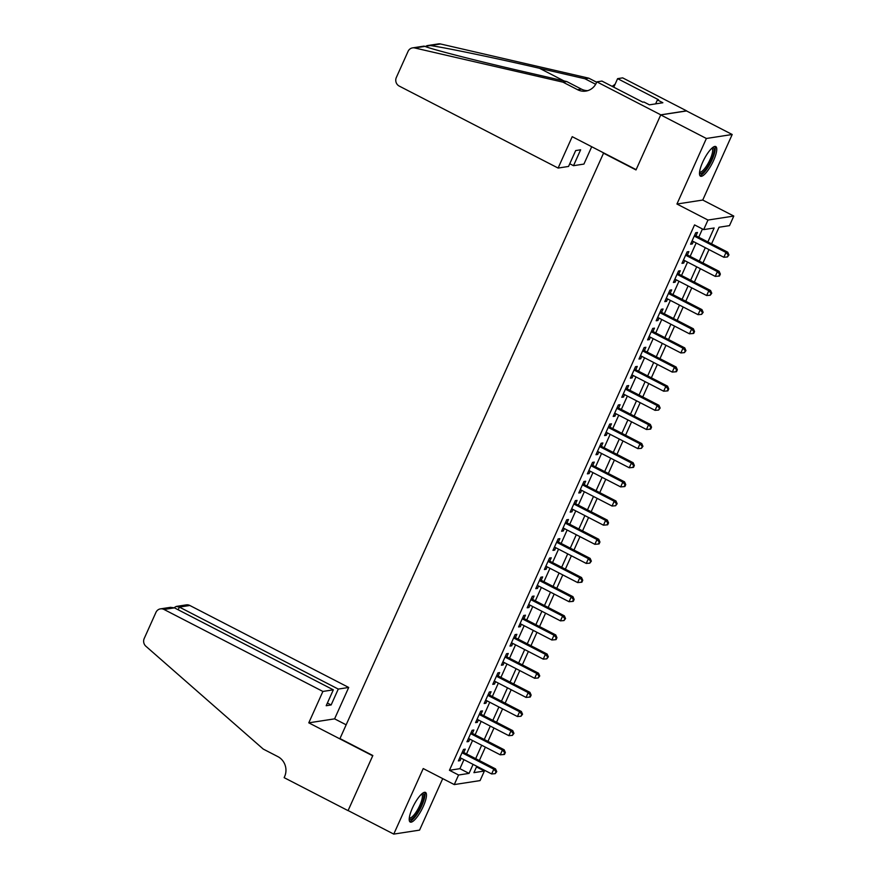 <?xml version="1.0" encoding="UTF-8"?>
<svg xmlns="http://www.w3.org/2000/svg" width="878" height="878" viewBox="0 0 878 878"><rect width="100%" height="100%" fill="white"/><g stroke="black" fill="none" stroke-linecap="round" stroke-linejoin="round"><path stroke-width="1.32" d="M423.295 806.388A16.66 4.533 117.3 0 0 425.49 792.428A16.66 4.533 117.3 0 0 412.408 808.067A16.66 4.533 117.3 0 0 410.213 822.038A16.66 4.533 117.3 0 0 423.295 806.388M713.562 160.531A16.66 4.533 117.3 0 0 715.757 146.56A16.66 4.533 117.3 0 0 702.674 162.21A16.66 4.533 117.3 0 0 700.479 176.171A16.66 4.533 117.3 0 0 713.562 160.531M476.48 766.944L484.382 771.027L480.079 780.597L454.266 784.581L458.568 775.011L469.039 773.397L473.088 764.376M603.658 152.904L339.962 738.563L372.832 755.519L348.105 810.548L393.761 834.1L419.574 830.116L442.721 778.621M603.131 152.981L636.001 169.937L660.728 114.919L686.541 110.946L732.197 134.499L706.384 138.483L676.938 204.025L707.975 220.049L733.788 216.065L729.497 225.635L719.027 227.248L711.564 243.854M676.938 204.025L702.751 200.041L732.197 134.499M702.751 200.041L733.788 216.065M660.728 114.919L706.384 138.483M463.76 752.501L465.274 749.154L463.529 749.428L458.371 760.908L460.105 760.633L461.191 758.241M472.364 733.36L473.868 730.013L472.123 730.287L466.964 741.767L468.709 741.504L469.785 739.1M480.968 714.231L482.472 710.884L480.727 711.147L475.569 722.627L477.314 722.364L478.389 719.96M489.562 695.091L491.076 691.743L489.331 692.018L484.162 703.497L485.907 703.223L486.994 700.831M498.166 675.95L499.67 672.603L497.925 672.877L492.767 684.357L494.512 684.094L495.587 681.69M506.771 656.821L508.274 653.473L506.529 653.737L501.371 665.217L503.116 664.953L504.191 662.55M515.364 637.68L516.868 634.333L515.123 634.607L509.964 646.087L511.709 645.813L512.796 643.42M523.968 618.551L525.472 615.193L523.727 615.467L518.569 626.947L520.314 626.683L521.389 624.28M532.573 599.411L534.076 596.063L532.331 596.327L527.173 607.806L528.907 607.543L529.994 605.14M541.166 580.27L542.67 576.923L540.925 577.197L535.767 588.677L537.512 588.403L538.587 586.01M549.771 561.141L551.274 557.782L549.529 558.057L544.371 569.537L546.116 569.273L547.192 566.87M558.364 542L559.879 538.653L558.134 538.916L552.964 550.396L554.709 550.133L555.796 547.729M566.968 522.86L568.472 519.513L566.727 519.787L561.569 531.267L563.314 530.992L564.389 528.6M575.573 503.731L577.076 500.372L575.331 500.647L570.173 512.126L571.918 511.863L572.994 509.459M584.166 484.59L585.67 481.243L583.936 481.506L578.767 492.986L580.512 492.723L581.598 490.319M592.771 465.45L594.274 462.102L592.529 462.377L587.371 473.857L589.116 473.582L590.192 471.19M601.375 446.32L602.879 442.962L601.134 443.236L595.975 454.716L597.72 454.453L598.796 452.049M609.969 427.18L611.472 423.833L609.727 424.096L604.569 435.576L606.314 435.312L607.389 432.909M618.573 408.04L620.077 404.692L618.331 404.967L613.173 416.446L614.918 416.172L615.994 413.779M627.166 388.91L628.681 385.552L626.936 385.826L621.778 397.306L623.512 397.043L624.598 394.639M635.771 369.77L637.274 366.422L635.529 366.686L630.371 378.166L632.116 377.902L633.192 375.499M644.375 350.629L645.879 347.282L644.134 347.556L638.975 359.036L640.72 358.762L641.796 356.369M652.969 331.5L654.483 328.142L652.738 328.416L647.569 339.896L649.314 339.632L650.4 337.229M661.573 312.359L663.077 309.012L661.332 309.275L656.173 320.766L657.918 320.492L658.994 318.088M670.177 293.219L671.681 289.872L669.936 290.146L664.778 301.626L666.523 301.352L667.598 298.959M678.771 274.09L680.274 270.731L678.54 271.006L673.371 282.486L675.116 282.222L676.203 279.819M687.375 254.949L688.879 251.602L687.134 251.865L681.976 263.356L683.721 263.082L684.796 260.678M707.877 241.955L714.143 227.995L703.684 229.608L694.553 224.9L449.437 770.291L459.907 768.678L463.957 759.668M466.536 753.928L472.551 740.527M475.13 734.798L481.155 721.387M483.734 715.658L489.759 702.257M492.339 696.517L498.353 683.117M500.932 677.388L506.957 663.977M509.536 658.248L515.562 644.847M518.13 639.107L524.155 625.707M526.734 619.978L532.759 606.566M535.339 600.837L541.364 587.437M543.932 581.697L549.957 568.296M552.536 562.568L558.562 549.156M561.141 543.427L567.155 530.027M569.734 524.287L575.759 510.886M578.339 505.157L584.364 491.746M586.932 486.017L592.957 472.616M595.536 466.876L601.562 453.476M604.141 447.747L610.166 434.336M612.734 428.607L618.76 415.206M621.339 409.466L627.364 396.066M629.943 390.337L635.957 376.925M638.536 371.196L644.562 357.796M647.141 352.056L653.166 338.656M655.745 332.927L661.76 319.515M664.339 313.786L670.364 300.386M672.943 294.646L678.968 281.245M681.537 275.516L687.562 262.105M690.141 256.376L696.166 242.976M698.745 237.236L702.455 228.982M695.98 235.809L697.483 232.461L695.738 232.736L690.58 244.216L692.325 243.941L693.4 241.549M454.266 784.581L423.218 768.557L393.761 834.1M449.437 770.291L458.568 775.011M703.684 229.608L707.975 220.049M476.776 766.274L473.922 772.64L484.382 771.027M708.985 249.593L702.96 262.994M700.381 268.723L694.366 282.123M691.787 287.863L685.762 301.264M683.183 306.993L677.157 320.404M674.589 326.133L668.564 339.534M665.985 345.274L659.96 358.674M657.381 364.403L651.355 377.814M648.787 383.543L642.762 396.944M640.183 402.684L634.157 416.084M631.578 421.813L625.564 435.225M622.985 440.954L616.96 454.354M614.38 460.094L608.355 473.494M605.787 479.223L599.762 492.635M597.183 498.364L591.157 511.764M588.578 517.504L582.553 530.905M579.985 536.634L573.96 550.045M571.38 555.774L565.355 569.174M562.776 574.914L556.751 588.315M554.183 594.044L548.157 607.455M545.578 613.184L539.553 626.585M536.974 632.325L530.96 645.725M528.38 651.454L522.355 664.865M519.776 670.594L513.751 683.995M511.183 689.735L505.157 703.135M502.578 708.864L496.553 722.276M493.974 728.005L487.948 741.405M485.38 747.145L479.355 760.546M475.667 758.647L481.682 745.235M484.261 739.506L490.286 726.106M492.865 720.366L498.891 706.966M501.47 701.237L507.484 687.825M510.063 682.096L516.088 668.696M518.668 662.956L524.693 649.555M527.261 643.826L533.286 630.415M535.865 624.686L541.891 611.286M544.47 605.546L550.495 592.145M553.063 586.416L559.088 573.005M561.668 567.276L567.693 553.875M570.272 548.135L576.286 534.735M578.865 529.006L584.891 515.595M587.47 509.866L593.495 496.465M596.063 490.725L602.088 477.325M604.668 471.596L610.693 458.184M613.272 452.455L619.297 439.055M621.865 433.315L627.891 419.914M630.47 414.186L636.495 400.774M639.074 395.045L645.1 381.645M647.668 375.905L653.693 362.504M656.272 356.775L662.297 343.364M664.876 337.635L670.891 324.234M673.47 318.494L679.495 305.094M682.074 299.365L688.1 285.954M690.668 280.225L696.693 266.824M699.272 261.084L705.297 247.684M459.907 768.678L469.039 773.397M690.997 243.261L692.325 243.941M682.404 262.401L683.721 263.082M673.799 281.542L675.116 282.222M665.206 300.671L666.523 301.352M656.601 319.811L657.918 320.492M647.997 338.952L649.314 339.632M639.404 358.081L640.72 358.762M630.799 377.222L632.116 377.902M622.195 396.362L623.512 397.043M613.601 415.492L614.918 416.172M604.997 434.632L606.314 435.312M596.392 453.772L597.72 454.453M587.799 472.902L589.116 473.582M579.195 492.042L580.512 492.723M570.601 511.183L571.918 511.863M561.997 530.312L563.314 530.992M553.392 549.452L554.709 550.133M544.799 568.593L546.116 569.273M536.195 587.722L537.512 588.403M527.59 606.863L528.907 607.543M518.997 626.003L520.314 626.683M510.392 645.132L511.709 645.813M501.799 664.273L503.116 664.953M493.195 683.413L494.512 684.094M484.59 702.543L485.907 703.223M475.997 721.683L477.314 722.364M467.392 740.823L468.709 741.504M458.788 759.953L460.105 760.633M694.235 236.083L726.007 252.48L723.856 257.265L692.083 240.868M694.652 235.128L727.752 252.206L726.007 252.48L728.257 255.059L727.401 256.969L728.96 254.949L728.257 255.059M728.96 254.949L727.752 252.206M723.856 257.265L727.401 256.969M712.475 147.691A14.421 3.929 -62.7 0 1 713.638 153.529A14.421 3.929 -62.7 0 1 706.384 168.565A14.421 3.929 -62.7 0 1 699.503 172.845M699.579 171.989A13.346 3.633 117.3 0 0 699.623 172.011A13.346 3.633 117.3 0 0 706.153 166.557A13.346 3.633 117.3 0 0 712.201 153.584A13.346 3.633 117.3 0 0 711.86 148.283A13.346 3.633 117.3 0 0 711.828 148.261M699.832 175.468A16.55 4.511 117.3 0 0 707.877 167.511A16.55 4.511 117.3 0 0 714.67 152.476A16.55 4.511 117.3 0 0 714.802 146.45M422.208 793.558A14.421 3.929 -62.7 0 1 423.372 799.386A14.421 3.929 -62.7 0 1 416.117 814.422A14.421 3.929 -62.7 0 1 409.236 818.713M409.324 817.846A13.346 3.633 117.3 0 0 409.357 817.868A13.346 3.633 117.3 0 0 415.898 812.424A13.346 3.633 117.3 0 0 421.945 799.441A13.346 3.633 117.3 0 0 421.605 794.14A13.346 3.633 117.3 0 0 421.561 794.129M409.565 821.325A16.55 4.511 117.3 0 0 417.61 813.368A16.55 4.511 117.3 0 0 424.403 798.343A16.55 4.511 117.3 0 0 424.535 792.307M558.112 168.06L399.227 86.077A6.409 6.047 -98.8 0 1 396.329 77.505L408.061 51.385A6.409 6.047 -98.8 0 1 414.734 47.961L562.974 82.159L577.581 89.699A14.948 14.114 -98.8 0 0 585.878 91.082A14.948 14.114 -98.8 0 0 596.381 82.905L596.853 81.852L660.772 114.831L636.133 169.652L572.215 136.672L558.112 168.06L568.538 166.447L575.683 150.566L580.632 149.798L573.499 165.69L569.756 163.758M426.84 45.678L438.385 43.9A6.409 6.047 81.2 0 1 440.547 43.977L588.787 78.175L584.967 78.768L539.509 68.286C496.257 58.233 444.707 47.5 430.341 45.557L424.941 46.391C432.195 49.431 477.709 61.087 521.334 71.085L566.793 81.577L581.401 89.106A14.948 14.114 -98.8 0 0 587.766 90.643M566.793 81.577L562.974 82.159M588.787 78.175L596.678 82.247M595.668 84.288L584.967 78.768M660.772 114.831L686.585 110.847L622.667 77.868L617.607 78.647L658.522 99.752L657.402 99.927L655.636 103.867M596.853 81.852L601.913 81.072L642.828 102.177L643.936 102.002L649.413 104.833L662.879 102.748L657.402 99.927M591.717 146.736L583.925 164.076L573.499 165.69M617.607 78.647L613.777 87.185M612.065 86.307A14.948 14.114 -98.8 0 0 615.182 84.058M322.895 691.447L164.01 609.464A6.409 6.047 -98.8 0 0 155.944 612.383L144.212 638.504A6.409 6.047 -98.8 0 0 145.869 646.23L263.246 749.077L277.854 756.616A14.948 14.114 81.2 0 1 284.615 776.602L284.143 777.656L348.061 810.635L372.711 755.815L308.782 722.835L322.895 691.447L333.322 689.834L326.188 705.725L331.138 704.957L338.271 689.076L348.709 687.463L189.824 605.48L179.386 607.093L178.179 609.782M338.271 689.076L179.386 607.093L176.204 606.446L186.257 604.887A6.409 6.047 81.2 0 1 189.824 605.48M346.141 724.8L334.595 718.852L348.709 687.463M308.782 722.835L334.595 718.852M333.322 689.834L174.437 607.861L164.01 609.464M331.138 704.957L327.395 703.026M160.444 608.871L170.508 607.324L174.437 607.861M174.107 607.708L176.204 606.446M685.63 255.213L717.403 271.609L715.263 276.394L683.479 259.998M686.058 254.269L719.148 271.346L717.403 271.609L719.664 274.188L718.797 276.109L719.499 275.999L720.355 274.09L719.664 274.188M720.355 274.09L719.148 271.346M715.263 276.394L718.797 276.109M677.026 274.353L708.809 290.75L706.658 295.535L674.875 279.138M677.454 273.409L710.554 290.486L708.809 290.75L711.059 293.329L710.203 295.238L711.762 293.219L711.059 293.329M711.762 293.219L710.554 290.486M706.658 295.535L710.203 295.238M668.432 293.493L700.205 309.89L698.054 314.675L666.281 298.279M668.86 292.539L701.95 309.616L700.205 309.89L702.455 312.469L701.599 314.379L703.157 312.359L702.455 312.469M703.157 312.359L701.95 309.616M698.054 314.675L701.599 314.379M659.828 312.623L691.612 329.02L689.46 333.805L657.677 317.408M660.256 311.679L693.346 328.756L691.612 329.02L693.861 331.599L692.994 333.519L693.697 333.41L694.553 331.5L693.861 331.599M694.553 331.5L693.346 328.756M689.46 333.805L692.994 333.519M651.224 331.763L683.007 348.16L680.856 352.945L649.083 336.548M651.652 330.819L684.752 347.897L683.007 348.16L685.257 350.739L684.401 352.649L685.959 350.629L685.257 350.739M685.959 350.629L684.752 347.897M680.856 352.945L684.401 352.649M642.63 350.904L674.403 367.3L672.252 372.085L640.479 355.689M643.058 349.949L676.148 367.026L674.403 367.3L676.653 369.879L675.797 371.789L676.499 371.679L677.355 369.77L676.653 369.879M677.355 369.77L676.148 367.026M672.252 372.085L675.797 371.789M634.026 370.033L665.809 386.43L663.658 391.215L631.875 374.818M634.454 369.089L667.554 386.166L665.809 386.43L668.059 389.009L667.192 390.929L667.895 390.82L668.751 388.91L668.059 389.009M668.751 388.91L667.554 386.166M663.658 391.215L667.192 390.929M625.432 389.173L657.205 405.57L655.054 410.355L623.281 393.959M625.849 388.23L658.95 405.307L657.205 405.57L659.455 408.149L658.599 410.059L660.157 408.04L659.455 408.149M660.157 408.04L658.95 405.307M655.054 410.355L658.599 410.059M616.828 408.314L648.601 424.711L646.449 429.496L614.677 413.099M617.256 407.359L650.346 424.436L648.601 424.711L650.861 427.29L649.994 429.199L650.697 429.09L651.553 427.18L650.861 427.29M651.553 427.18L650.346 424.436M646.449 429.496L649.994 429.199M608.224 427.443L640.007 443.84L637.856 448.625L606.072 432.228M608.652 426.499L641.752 443.577L640.007 443.84L642.257 446.419L641.401 448.34L642.959 446.32L642.257 446.419M642.959 446.32L641.752 443.577M637.856 448.625L641.401 448.34M599.63 446.584L631.403 462.98L629.252 467.765L597.479 451.369M600.058 445.64L633.148 462.717L631.403 462.98L633.653 465.559L632.797 467.469L633.499 467.37L634.355 465.45L633.653 465.559M634.355 465.45L633.148 462.717M629.252 467.765L632.797 467.469M591.026 465.724L622.798 482.121L620.658 486.906L588.875 470.509M591.454 464.769L624.543 481.846L622.798 482.121L625.059 484.7L624.192 486.61L624.895 486.5L625.751 484.59L625.059 484.7M625.751 484.59L624.543 481.846M620.658 486.906L624.192 486.61M582.421 484.854L614.205 501.25L612.054 506.035L580.281 489.639M582.849 483.91L615.95 500.987L614.205 501.25L616.455 503.829L615.599 505.75L617.157 503.731L616.455 503.829M617.157 503.731L615.95 500.987M612.054 506.035L615.599 505.75M573.828 503.994L605.6 520.391L603.449 525.176L571.677 508.779M574.256 503.05L607.346 520.116L605.6 520.391L607.85 522.97L606.994 524.879L607.697 524.781L608.553 522.86L607.85 522.97M608.553 522.86L607.346 520.116M603.449 525.176L606.994 524.879M565.223 523.134L597.007 539.531L594.856 544.316L563.072 527.919M565.651 522.18L598.741 539.257L597.007 539.531L599.257 542.11L598.39 544.02L599.092 543.91L599.948 542L599.257 542.11M599.948 542L598.741 539.257M594.856 544.316L598.39 544.02M556.63 542.264L588.403 558.66L586.252 563.446L554.479 547.049M557.047 541.32L590.148 558.397L588.403 558.66L590.653 561.24L589.796 563.16L591.355 561.141L590.653 561.24M591.355 561.141L590.148 558.397M586.252 563.446L589.796 563.16M548.026 561.404L579.798 577.801L577.647 582.586L545.875 566.189M548.454 560.46L581.543 577.526L579.798 577.801L582.059 580.38L581.192 582.29L581.894 582.191L582.751 580.27L582.059 580.38M582.751 580.27L581.543 577.526M577.647 582.586L581.192 582.29M539.421 580.545L571.205 596.941L569.054 601.726L537.27 585.33M539.849 579.59L572.95 596.667L571.205 596.941L573.455 599.52L572.599 601.43L573.29 601.32L574.146 599.411L573.455 599.52M574.146 599.411L572.95 596.667M569.054 601.726L572.599 601.43M530.828 599.674L562.6 616.071L560.449 620.856L528.677 604.459M531.245 598.73L564.345 615.807L562.6 616.071L564.85 618.65L563.994 620.57L565.553 618.551L564.85 618.65M565.553 618.551L564.345 615.807M560.449 620.856L563.994 620.57M522.223 618.814L553.996 635.211L551.845 639.996L520.072 623.6M522.651 617.871L555.741 634.937L553.996 635.211L556.257 637.79L555.39 639.7L556.092 639.601L556.948 637.68L556.257 637.79M556.948 637.68L555.741 634.937M551.845 639.996L555.39 639.7M513.619 637.955L545.403 654.351L543.252 659.137L511.468 642.74M514.047 637L547.148 654.077L545.403 654.351L547.652 656.931L546.796 658.84L548.355 656.821L547.652 656.931M548.355 656.821L547.148 654.077M543.252 659.137L546.796 658.84M505.026 657.084L536.798 673.481L534.647 678.266L502.874 661.869M505.454 656.14L538.543 673.217L536.798 673.481L539.048 676.06L538.192 677.981L539.75 675.961L539.048 676.06M539.75 675.961L538.543 673.217M534.647 678.266L538.192 677.981M496.421 676.225L528.194 692.621L526.054 697.406L494.27 681.01M496.849 675.281L529.939 692.347L528.194 692.621L530.455 695.2L529.588 697.11L530.29 697.011L531.146 695.091L530.455 695.2M531.146 695.091L529.939 692.347M526.054 697.406L529.588 697.11M487.817 695.365L519.6 711.762L517.449 716.547L485.677 700.15M488.245 694.41L521.345 711.487L519.6 711.762L521.85 714.341L520.994 716.25L522.553 714.231L521.85 714.341M522.553 714.231L521.345 711.487M517.449 716.547L520.994 716.25M479.223 714.494L510.996 730.891L508.845 735.676L477.072 719.28M479.651 713.551L512.741 730.628L510.996 730.891L513.246 733.47L512.39 735.391L513.948 733.371L513.246 733.47M513.948 733.371L512.741 730.628M508.845 735.676L512.39 735.391M470.619 733.635L502.403 750.031L500.251 754.817L468.468 738.42M471.047 732.691L504.148 749.757L502.403 750.031L504.652 752.611L503.785 754.52L504.488 754.421L505.344 752.501L504.652 752.611M505.344 752.501L504.148 749.757M500.251 754.817L503.785 754.52M462.026 752.775L493.798 769.172L491.647 773.957L459.874 757.56M462.443 751.82L495.543 768.898L493.798 769.172L496.048 771.751L495.192 773.661L496.75 771.641L496.048 771.751M496.75 771.641L495.543 768.898M491.647 773.957L495.192 773.661M581.401 89.106L577.581 89.699M440.547 43.977L430.341 45.557M424.941 46.391L414.734 47.961M539.509 68.286L564.038 80.941M424.107 46.106L412.572 47.884"/></g></svg>
